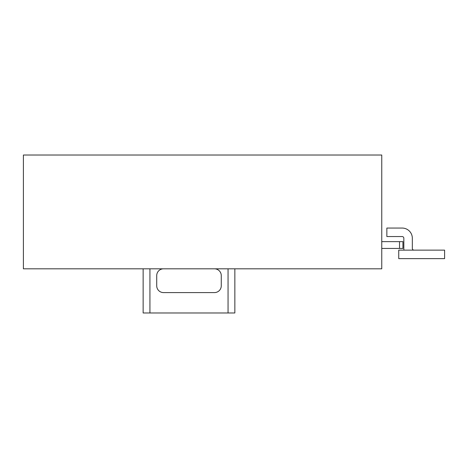 <?xml version="1.0" encoding="UTF-8"?>
<svg xmlns="http://www.w3.org/2000/svg" width="468" height="468" viewBox="0 0 468 468"><rect width="100%" height="100%" fill="white"/><g stroke="black" fill="none" stroke-linecap="round" stroke-linejoin="round"><path stroke-width="0.7" d="M234.848 268.819L234.848 312.975L143.138 312.975L143.138 268.819M23.4 268.819L23.4 155.025L381.759 155.025L381.759 268.819L23.4 268.819M381.759 248.438L399.532 248.438L399.532 241.64L402.93 241.64L402.93 248.438L399.532 248.438M381.759 241.64L399.532 241.64M214.467 268.819A6.792 6.792 0 0 1 221.265 275.611L221.265 285.802A6.792 6.792 0 0 1 214.467 292.594L163.519 292.594A6.792 6.792 0 0 1 156.721 285.802L156.721 275.611A6.792 6.792 0 0 1 163.519 268.819M398.742 258.628L398.742 250.134L444.6 250.134L444.6 258.628L398.742 258.628M403.983 250.134A10.191 10.191 0 0 1 403.837 248.438L403.837 238.247A1.696 1.696 0 0 0 402.141 236.545L386.855 236.545L386.855 228.056L402.141 228.056A10.191 10.191 0 0 1 412.331 238.247L412.331 248.438A1.696 1.696 0 0 0 414.028 250.134M228.056 268.819L228.056 312.975M149.93 268.819L149.93 312.975"/></g></svg>
